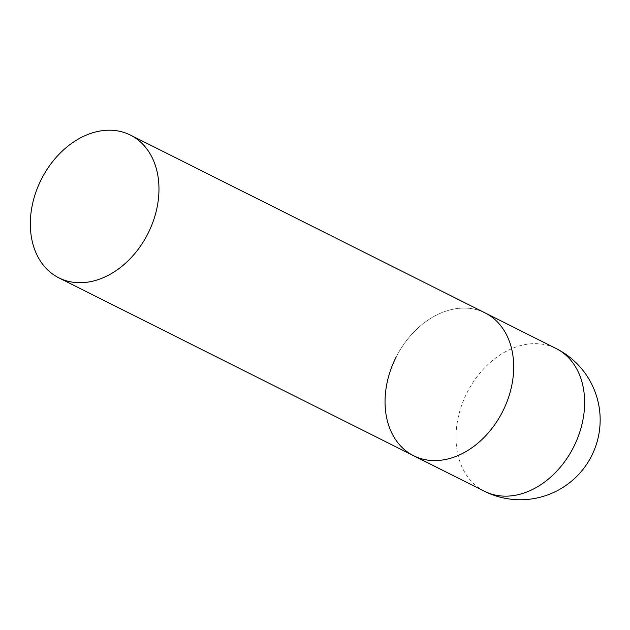<?xml version="1.0" encoding="UTF-8"?>
<svg xmlns="http://www.w3.org/2000/svg" width="630" height="630" viewBox="0 0 630 630"><rect width="100%" height="100%" fill="white"/><g stroke="black" fill="none" stroke-linecap="round" stroke-linejoin="round"><path stroke-width="0.47" stroke-dasharray="3.15 2.36" d="M396.057 357.241A79.853 59.803 116.6 0 1 485.163 312.952M484.95 312.85A79.853 59.803 -63.4 0 0 395.916 357.525A79.853 59.803 -63.4 0 0 413.367 455.6M484.312 491.18A79.853 59.803 116.6 0 1 467.003 392.821A79.853 59.803 116.6 0 1 556.109 348.532"/><path stroke-width="0.94" d="M413.367 455.6A79.853 59.803 -63.4 0 0 413.579 455.71A79.853 59.803 -63.4 0 0 502.764 411.28A79.853 59.803 -63.4 0 0 485.376 313.063A79.853 59.803 -63.4 0 0 485.163 312.952A79.853 59.803 116.6 0 1 502.693 411.422A79.853 59.803 116.6 0 1 413.579 455.71A79.853 59.803 116.6 0 1 396.057 357.241M58.645 277.736A79.853 59.803 -63.4 0 0 58.858 277.838A79.853 59.803 -63.4 0 0 148.034 233.407A79.853 59.803 -63.4 0 0 130.646 135.19A79.853 59.803 -63.4 0 0 130.434 135.08A79.853 59.803 -63.4 0 0 41.257 179.511A79.853 59.803 -63.4 0 0 58.645 277.736M556.109 348.532A79.853 59.803 116.6 0 1 556.322 348.634A79.853 59.803 116.6 0 1 573.631 446.993A79.853 59.803 116.6 0 1 484.525 491.282A79.853 79.853 0 0 0 591.601 455.884A79.853 79.853 0 0 0 556.109 348.532L485.163 312.952A79.853 59.803 -63.4 0 0 484.95 312.85M58.858 277.838L484.525 491.282A79.853 59.803 116.6 0 1 484.312 491.18M485.163 312.952L130.434 135.08"/></g></svg>
